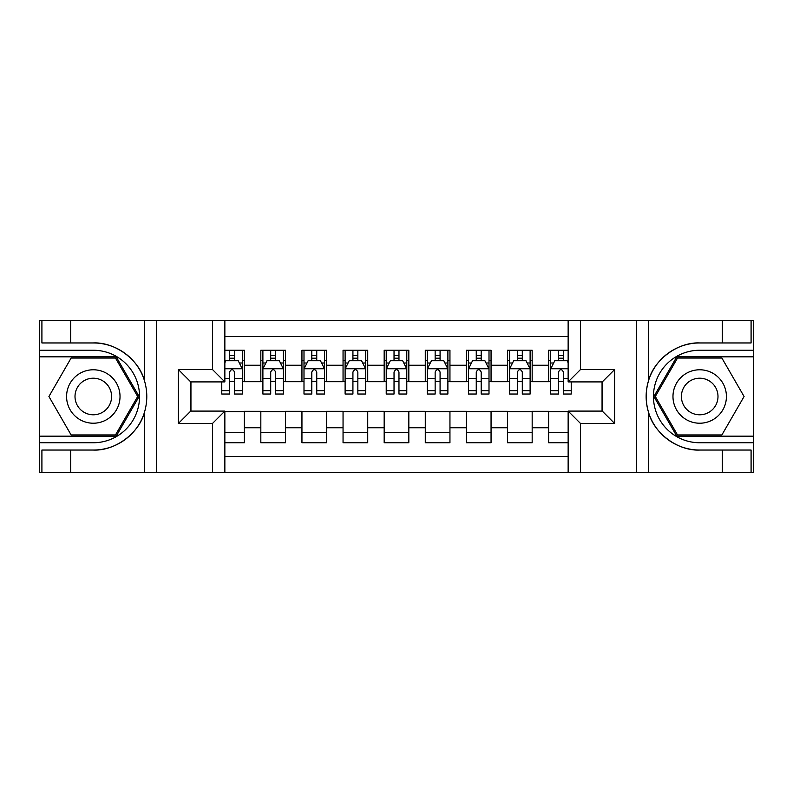 <?xml version="1.0" encoding="UTF-8"?>
<svg xmlns="http://www.w3.org/2000/svg" width="793" height="793" viewBox="0 0 793 793"><rect width="100%" height="100%" fill="white"/><g stroke="black" fill="none" stroke-linecap="round" stroke-linejoin="round"><path stroke-width="1.19" d="M224.855 472.559L568.145 472.559L568.145 411.091L602.264 411.091L602.264 381.909L568.145 381.909L568.145 320.441L224.855 320.441L224.855 381.909L190.736 381.909L190.736 411.091L224.855 411.091L224.855 472.559L70.686 472.559L70.686 450.047L93.296 450.047C114.916 451.138 139.062 433.365 144.435 412.4C147.567 401.813 147.567 391.207 144.435 380.6C139.062 359.635 114.916 341.862 93.296 342.953L70.686 342.953L70.686 320.441L39.65 320.441L39.65 436.17L116.204 436.17L139.112 396.5L116.204 356.83L39.65 356.83M568.145 350.248L548.617 350.248L548.617 365.256L532.172 365.256L532.172 381.701L548.617 381.701L548.617 365.256M532.172 365.256L532.172 350.248L507.5 350.248L507.5 365.256L491.055 365.256L491.055 381.701L507.5 381.701L507.5 365.256M491.055 365.256L491.055 350.248L466.393 350.248L466.393 365.256L449.948 365.256L449.948 381.701L466.393 381.701L466.393 365.256M449.948 365.256L449.948 350.248L425.276 350.248L425.276 365.256L408.831 365.256L408.831 381.701L425.276 381.701L425.276 365.256M408.831 365.256L408.831 350.248L384.169 350.248L384.169 365.256L367.724 365.256L367.724 381.701L384.169 381.701L384.169 365.256M367.724 365.256L367.724 350.248L343.052 350.248L343.052 365.256L326.607 365.256L326.607 381.701L343.052 381.701L343.052 365.256M326.607 365.256L326.607 350.248L301.945 350.248L301.945 365.256L285.5 365.256L285.5 381.701L301.945 381.701L301.945 365.256M285.5 365.256L285.5 350.248L260.828 350.248L260.828 381.701L244.383 381.701L244.383 350.248L224.855 350.248M224.855 442.752L244.383 442.752L244.383 411.299L260.828 411.299L260.828 442.752L285.5 442.752L285.5 411.299L301.945 411.299L301.945 427.744L285.5 427.744M301.945 427.744L301.945 442.752L326.607 442.752L326.607 411.299L343.052 411.299L343.052 427.744L326.607 427.744M343.052 427.744L343.052 442.752L367.724 442.752L367.724 411.299L384.169 411.299L384.169 427.744L367.724 427.744M384.169 427.744L384.169 442.752L408.831 442.752L408.831 411.299L425.276 411.299L425.276 427.744L408.831 427.744M425.276 427.744L425.276 442.752L449.948 442.752L449.948 411.299L466.393 411.299L466.393 427.744L449.948 427.744M466.393 427.744L466.393 442.752L491.055 442.752L491.055 411.299L507.5 411.299L507.5 427.744L491.055 427.744M507.5 427.744L507.5 442.752L532.172 442.752L532.172 411.299L548.617 411.299L548.617 427.744L532.172 427.744M568.145 336.48L224.855 336.48M224.855 456.52L568.145 456.52M548.617 427.744L548.617 442.752L568.145 442.752M190.944 381.909L190.944 411.091M602.056 411.091L602.056 381.909M229.583 360.528L234.52 360.528M242.331 360.528L244.383 360.528M229.583 381.284L234.52 381.284M242.331 381.284L244.383 381.284M224.855 411.716L244.383 411.716M224.855 432.472L244.383 432.472M260.828 381.284L262.889 381.284M270.7 381.284L275.627 381.284M283.438 381.284L285.5 381.284M260.828 360.528L262.889 360.528M270.7 360.528L275.627 360.528M283.438 360.528L285.5 360.528M260.828 411.716L285.5 411.716M260.828 432.472L285.5 432.472M301.945 411.716L326.607 411.716M301.945 432.472L326.607 432.472M301.945 360.528L303.997 360.528M311.808 360.528L316.744 360.528M324.555 360.528L326.607 360.528M301.945 381.284L303.997 381.284M311.808 381.284L316.744 381.284M324.555 381.284L326.607 381.284M343.052 411.716L367.724 411.716M343.052 432.472L367.724 432.472M343.052 360.528L345.114 360.528M352.925 360.528L357.851 360.528M365.662 360.528L367.724 360.528M343.052 381.284L345.114 381.284M352.925 381.284L357.851 381.284M365.662 381.284L367.724 381.284M384.169 411.716L408.831 411.716M384.169 432.472L408.831 432.472M384.169 360.528L386.221 360.528M394.032 360.528L398.968 360.528M406.779 360.528L408.831 360.528M384.169 381.284L386.221 381.284M394.032 381.284L398.968 381.284M406.779 381.284L408.831 381.284M425.276 411.716L449.948 411.716M425.276 432.472L449.948 432.472M425.276 360.528L427.338 360.528M435.149 360.528L440.075 360.528M447.886 360.528L449.948 360.528M425.276 381.284L427.338 381.284M435.149 381.284L440.075 381.284M447.886 381.284L449.948 381.284M466.393 411.716L491.055 411.716M466.393 432.472L491.055 432.472M466.393 360.528L468.445 360.528M476.256 360.528L481.192 360.528M489.003 360.528L491.055 360.528M466.393 381.284L468.445 381.284M476.256 381.284L481.192 381.284M489.003 381.284L491.055 381.284M507.5 411.716L532.172 411.716M507.5 432.472L532.172 432.472M507.5 360.528L509.562 360.528M517.373 360.528L522.3 360.528M530.111 360.528L532.172 360.528M507.5 381.284L509.562 381.284M517.373 381.284L522.3 381.284M530.111 381.284L532.172 381.284M548.617 411.716L568.145 411.716M548.617 432.472L568.145 432.472M548.617 360.528L550.669 360.528M558.48 360.528L563.417 360.528M548.617 381.284L550.669 381.284M558.48 381.284L563.417 381.284M234.52 355.591L229.583 355.591M221.772 390.681L221.772 394.032L229.583 394.032L229.583 390.681L221.772 390.681L221.772 381.909M239.347 362.996L242.331 362.996L242.331 394.032L234.52 394.032L234.52 372.036C232.874 368.874 231.229 368.874 229.583 372.036L229.583 390.681M242.331 362.996L242.331 350.248M242.331 368.953L238.217 360.736L225.886 360.736L224.855 362.788M229.583 360.736L229.583 350.248M234.52 350.248L234.52 360.736M106.658 373.354A26.724 26.724 0 0 0 70.161 383.138A26.724 26.724 0 0 0 79.944 419.646A26.724 26.724 0 0 0 116.442 409.862A26.724 26.724 0 0 0 106.658 373.354M102.446 380.66A18.298 18.298 0 0 0 77.456 387.351A18.298 18.298 0 0 0 84.157 412.34A18.298 18.298 0 0 0 109.147 405.649A18.298 18.298 0 0 0 102.446 380.66M115.491 434.941L71.112 434.941L48.918 396.5L71.112 358.059L115.491 358.059L137.685 396.5L115.491 434.941M713.056 373.354A26.724 26.724 0 0 0 676.558 383.138A26.724 26.724 0 0 0 686.341 419.646A26.724 26.724 0 0 0 722.839 409.862A26.724 26.724 0 0 0 713.056 373.354M708.843 380.66A18.298 18.298 0 0 0 683.853 387.351A18.298 18.298 0 0 0 690.554 412.34A18.298 18.298 0 0 0 715.544 405.649A18.298 18.298 0 0 0 708.843 380.66M721.888 434.941L677.509 434.941L655.315 396.5L677.509 358.059L721.888 358.059L744.082 396.5L721.888 434.941M212.524 472.559L212.524 423.432L178.405 423.432L178.405 369.568L212.524 369.568L212.524 320.441L156.409 320.441L156.409 472.559M93.296 342.953A53.547 53.547 0 0 1 144.435 380.6L144.435 320.441L70.686 320.441M70.686 472.559L39.65 472.559L39.65 436.17M39.65 442.752L93.296 442.752A46.252 46.252 0 0 0 139.548 396.5A46.252 46.252 0 0 0 93.296 350.248L39.65 350.248M93.296 450.047A53.547 53.547 0 0 0 144.435 412.4L144.435 472.559M144.435 320.441L156.409 320.441M212.524 320.441L224.855 320.441M70.686 450.047L41.91 450.047L41.91 472.559M70.686 342.953L41.91 342.953L41.91 320.441M212.524 423.432L224.855 411.091M178.405 423.432L190.736 411.091M178.405 369.568L190.736 381.909M212.524 369.568L224.855 381.909M568.145 320.441L722.314 320.441L722.314 342.953L699.704 342.953C678.084 341.862 653.938 359.635 648.565 380.6C645.433 391.187 645.433 401.793 648.565 412.4C653.938 433.365 678.084 451.138 699.704 450.047L722.314 450.047L722.314 472.559L753.35 472.559L753.35 356.83L676.796 356.83L653.888 396.5L676.796 436.17L753.35 436.17M580.476 320.441L580.476 369.568L614.595 369.568L614.595 423.432L580.476 423.432L580.476 472.559L636.591 472.559L636.591 320.441M648.565 412.4L648.565 472.559L722.314 472.559M722.314 320.441L753.35 320.441L753.35 356.83M753.35 350.248L699.704 350.248A46.252 46.252 0 0 0 653.452 396.5A46.252 46.252 0 0 0 699.704 442.752L753.35 442.752M699.704 342.953A53.547 53.547 0 0 0 646.146 396.5A53.547 53.547 0 0 0 699.704 450.047M648.565 472.559L636.591 472.559M580.476 472.559L568.145 472.559M722.314 342.953L751.09 342.953L751.09 320.441M722.314 450.047L751.09 450.047L751.09 472.559M580.476 369.568L568.145 381.909M614.595 369.568L602.264 381.909M614.595 423.432L602.264 411.091M580.476 423.432L568.145 411.091M275.627 355.591L270.7 355.591M283.438 390.681L275.627 390.681L275.627 394.032L283.438 394.032L283.438 368.953L279.334 360.736L266.993 360.736L262.889 368.953L262.889 394.032L270.7 394.032L270.7 390.681L262.889 390.681M262.889 368.953L262.889 350.248M283.438 368.953L283.438 350.248M270.7 360.736L270.7 350.248M275.627 350.248L275.627 360.736M275.627 390.681L275.627 372.036C273.991 368.874 272.346 368.874 270.7 372.036L270.7 390.681M316.744 355.591L311.808 355.591M324.555 390.681L316.744 390.681L316.744 394.032L324.555 394.032L324.555 368.953L320.441 360.736L308.11 360.736L303.997 368.953L303.997 394.032L311.808 394.032L311.808 390.681L303.997 390.681M303.997 368.953L303.997 350.248M324.555 368.953L324.555 350.248M311.808 360.736L311.808 350.248M316.744 350.248L316.744 360.736M316.744 390.681L316.744 372.036C315.099 368.874 313.453 368.874 311.808 372.036L311.808 390.681M357.851 355.591L352.925 355.591M365.662 390.681L357.851 390.681L357.851 394.032L365.662 394.032L365.662 368.953L361.558 360.736L349.217 360.736L345.114 368.953L345.114 394.032L352.925 394.032L352.925 390.681L345.114 390.681M345.114 368.953L345.114 350.248M365.662 368.953L365.662 350.248M352.925 360.736L352.925 350.248M357.851 350.248L357.851 360.736M357.851 390.681L357.851 372.036C356.216 368.874 354.57 368.874 352.925 372.036L352.925 390.681M398.968 355.591L394.032 355.591M406.779 390.681L398.968 390.681L398.968 394.032L406.779 394.032L406.779 368.953L402.666 360.736L390.334 360.736L386.221 368.953L386.221 394.032L394.032 394.032L394.032 390.681L386.221 390.681M386.221 368.953L386.221 350.248M406.779 368.953L406.779 350.248M394.032 360.736L394.032 350.248M398.968 350.248L398.968 360.736M398.968 390.681L398.968 372.036C397.323 368.874 395.677 368.874 394.032 372.036L394.032 390.681M440.075 355.591L435.149 355.591M447.886 390.681L440.075 390.681L440.075 394.032L447.886 394.032L447.886 368.953L443.783 360.736L431.442 360.736L427.338 368.953L427.338 394.032L435.149 394.032L435.149 390.681L427.338 390.681M427.338 368.953L427.338 350.248M447.886 368.953L447.886 350.248M435.149 360.736L435.149 350.248M440.075 350.248L440.075 360.736M440.075 390.681L440.075 372.036C438.44 368.874 436.794 368.874 435.149 372.036L435.149 390.681M481.192 355.591L476.256 355.591M489.003 390.681L481.192 390.681L481.192 394.032L489.003 394.032L489.003 368.953L484.89 360.736L472.559 360.736L468.445 368.953L468.445 394.032L476.256 394.032L476.256 390.681L468.445 390.681M468.445 368.953L468.445 350.248M489.003 368.953L489.003 350.248M476.256 360.736L476.256 350.248M481.192 350.248L481.192 360.736M481.192 390.681L481.192 372.036C479.547 368.874 477.901 368.874 476.256 372.036L476.256 390.681M522.3 355.591L517.373 355.591M530.111 390.681L522.3 390.681L522.3 394.032L530.111 394.032L530.111 368.953L526.007 360.736L513.666 360.736L509.562 368.953L509.562 394.032L517.373 394.032L517.373 390.681L509.562 390.681M509.562 368.953L509.562 350.248M530.111 368.953L530.111 350.248M517.373 360.736L517.373 350.248M522.3 350.248L522.3 360.736M522.3 390.681L522.3 372.036C520.664 368.874 519.019 368.874 517.373 372.036L517.373 390.681M563.417 355.591L558.48 355.591M568.145 362.788L567.114 360.736L554.783 360.736L550.669 368.953L550.669 394.032L558.48 394.032L558.48 390.681L550.669 390.681M550.669 368.953L550.669 350.248M571.228 381.909L571.228 394.032L563.417 394.032L563.417 372.036C561.771 368.874 560.126 368.874 558.48 372.036L558.48 390.681M558.48 360.736L558.48 350.248M563.417 350.248L563.417 360.736M260.828 427.744L244.383 427.744M260.828 365.256L244.383 365.256M242.232 368.745L224.855 368.745M242.331 390.681L234.52 390.681M229.583 378.479L224.855 378.479M242.331 378.479L234.52 378.479M234.52 358.208L229.583 358.208M648.565 320.441L648.565 380.6M283.339 368.745L262.989 368.745M262.889 362.996L265.863 362.996M280.464 362.996L283.438 362.996M270.7 378.479L262.889 378.479M283.438 378.479L275.627 378.479M275.627 358.208L270.7 358.208M324.456 368.745L304.106 368.745M303.997 362.996L306.98 362.996M321.571 362.996L324.555 362.996M311.808 378.479L303.997 378.479M324.555 378.479L316.744 378.479M316.744 358.208L311.808 358.208M365.563 368.745L345.213 368.745M345.114 362.996L348.087 362.996M362.688 362.996L365.662 362.996M352.925 378.479L345.114 378.479M365.662 378.479L357.851 378.479M357.851 358.208L352.925 358.208M406.67 368.745L386.33 368.745M386.221 362.996L389.204 362.996M403.796 362.996L406.779 362.996M394.032 378.479L386.221 378.479M406.779 378.479L398.968 378.479M398.968 358.208L394.032 358.208M447.787 368.745L427.437 368.745M427.338 362.996L430.312 362.996M444.913 362.996L447.886 362.996M435.149 378.479L427.338 378.479M447.886 378.479L440.075 378.479M440.075 358.208L435.149 358.208M488.894 368.745L468.544 368.745M468.445 362.996L471.429 362.996M486.02 362.996L489.003 362.996M476.256 378.479L468.445 378.479M489.003 378.479L481.192 378.479M481.192 358.208L476.256 358.208M530.011 368.745L509.661 368.745M509.562 362.996L512.536 362.996M527.137 362.996L530.111 362.996M517.373 378.479L509.562 378.479M530.111 378.479L522.3 378.479M522.3 358.208L517.373 358.208M568.145 368.745L550.768 368.745M550.669 362.996L553.653 362.996M571.228 390.681L563.417 390.681M558.48 378.479L550.669 378.479M568.145 378.479L563.417 378.479M563.417 358.208L558.48 358.208"/></g></svg>
